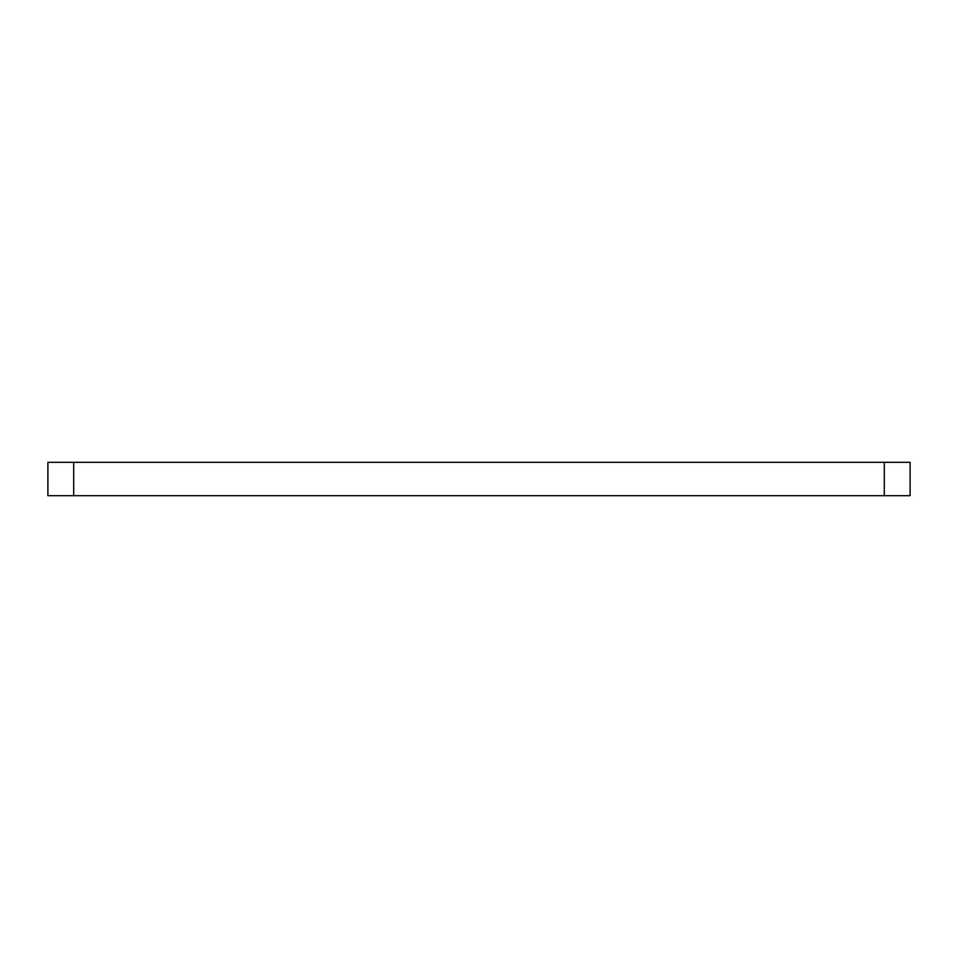 <?xml version="1.0" encoding="UTF-8"?>
<svg xmlns="http://www.w3.org/2000/svg" width="958" height="958" viewBox="0 0 958 958"><rect width="100%" height="100%" fill="white"/><g stroke="black" fill="none" stroke-linecap="round" stroke-linejoin="round"><path stroke-width="1.44" d="M884.294 495.681L910.1 495.681L910.1 462.319L884.294 462.319L884.294 495.681L47.9 495.681L47.9 462.319L884.294 462.319M73.706 462.319L73.706 495.681"/></g></svg>
